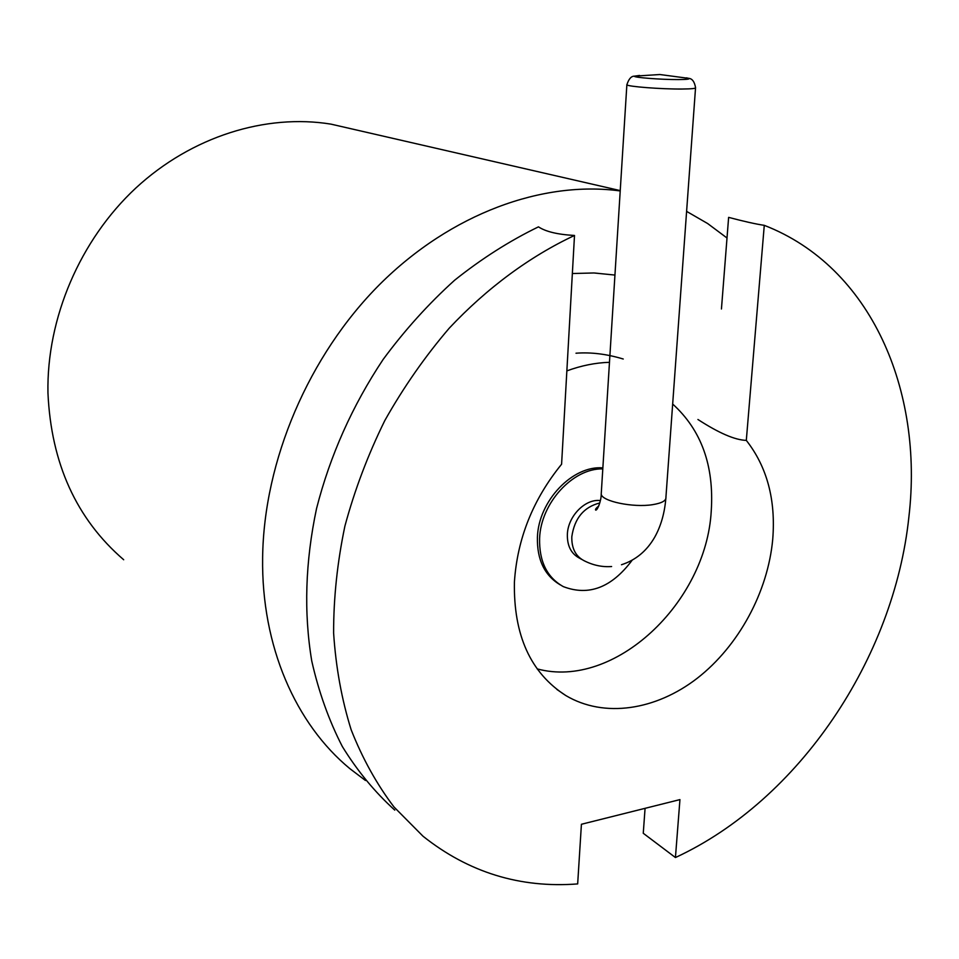 <?xml version="1.0" encoding="UTF-8"?>
<svg xmlns="http://www.w3.org/2000/svg" width="959" height="959" viewBox="0 0 959 959"><rect width="100%" height="100%" fill="white"/><g stroke="black" fill="none" stroke-linecap="round" stroke-linejoin="round"><path stroke-width="1.44" d="M123.687 559.744C76.36 518.939 51.115 463.317 47.95 392.89C46.535 318.292 80.041 239.954 135.83 188.036C191.824 136.274 266.003 113.558 331.011 124.143L356.101 129.909M365.451 780.482L349.879 768.662C295.744 723.997 261.327 646.402 262.622 557.659C263.809 460.56 308.75 355.357 379.848 284.284C451.174 213.342 542.794 180.424 620.209 190.949M686.596 211.376L707.634 223.531L727.018 238M560.188 584.834C544.532 575.472 536.932 559.636 537.412 537.316C538.455 500.982 572.511 465.283 602.863 467.872M602.803 468.891C572.895 468.052 540.66 503.175 539.593 538.526C539.126 561.411 547.026 577.438 563.293 586.608C588.718 596.354 611.638 587.603 632.065 560.332M600.346 500.586C585.302 498.548 567.956 516.158 567.368 534.295C567.093 545.719 571.084 553.643 579.344 558.078L581.789 559.445M639.569 75.449L634.426 76.157C632.628 77.439 660.955 79.669 678.169 79.573C686.836 79.525 690.324 79.117 688.634 78.35L686.428 77.835M721.444 308.99L728.624 217.369C744.04 221.445 755.92 224.106 764.275 225.341C871.275 266.794 923.685 390.757 908.904 516.769C894.16 658.15 799.243 800.262 675.436 857.538L643.261 833.275L645.071 808.341M556.891 689.449L565.798 695.539C530.579 672.966 513.449 635.158 514.408 582.113C517.261 538.73 532.988 499.435 561.59 464.228L574.501 235.458C557.742 234.547 545.731 231.67 538.467 226.851C509.541 240.901 481.598 258.678 454.662 280.196C428.649 303.667 404.806 330.076 383.156 359.421C352.337 405.729 330.124 455.453 316.53 508.606C305.286 561.83 303.691 612.633 311.759 661.027C318.736 691.978 328.937 720.485 342.339 746.534C357.371 770.928 374.849 792.122 394.772 810.127M565.798 695.539C604.11 718.339 655.896 710.283 697.313 678.205C738.718 645.934 767.907 592.015 772.726 539.33C775.891 499.903 767.092 466.925 746.306 440.385C735.014 440.049 718.89 433.084 697.924 419.491M537.172 668.891C614.323 689.809 706.339 602.779 711.254 510.871C714.191 465.666 701.317 430.064 672.667 404.039M572.355 273.519L593.981 272.967L614.947 275.065M574.501 235.458C529.943 256.377 487.148 287.844 449.268 328.146C425.053 356.46 403.583 387.232 384.859 420.462C367.992 454.698 354.674 489.905 344.904 526.095C337.304 562.37 333.54 598.032 333.612 633.072C335.866 667.332 341.716 699.567 351.162 729.787C362.49 758.521 376.767 784.246 393.969 806.951L423.027 836.236C468.567 872.426 520.114 888.322 577.666 883.922L581.418 824.272L679.943 799.602L675.436 857.538M764.275 225.341L746.306 440.385M623.242 359.014C606.759 354.027 591.02 352.085 575.999 353.212M566.853 370.893C581.214 365.607 595.419 362.742 609.48 362.31M599.783 502.96L599.687 502.984C583.803 507.071 574.501 518.316 571.816 536.692C571.528 548.164 575.52 556.112 583.803 560.559C592.866 565.247 602.144 567.237 611.614 566.529M601.317 492.542L601.221 494.089C601.617 501.257 633.204 507.874 652.635 504.662C661.926 503.139 666.361 500.658 665.93 497.206L695.527 88.012M598.8 505.92C596.078 508.15 595.036 509.541 595.659 510.092C597.337 510.775 601.329 500.742 601.221 494.089L626.862 84.812C628.72 78.974 631.238 76.097 634.426 76.157L659.888 74.526L688.634 78.35C692.17 78.554 694.484 81.647 695.551 87.605C696.21 88.468 691.655 88.947 681.897 89.031C661.482 89.211 627.63 86.586 626.862 84.812L626.886 84.44M331.011 124.143L620.233 190.601M621.48 564.743C635.709 560.14 646.774 550.969 654.685 537.232C660.823 526.275 664.527 513.473 665.81 498.848"/></g></svg>
